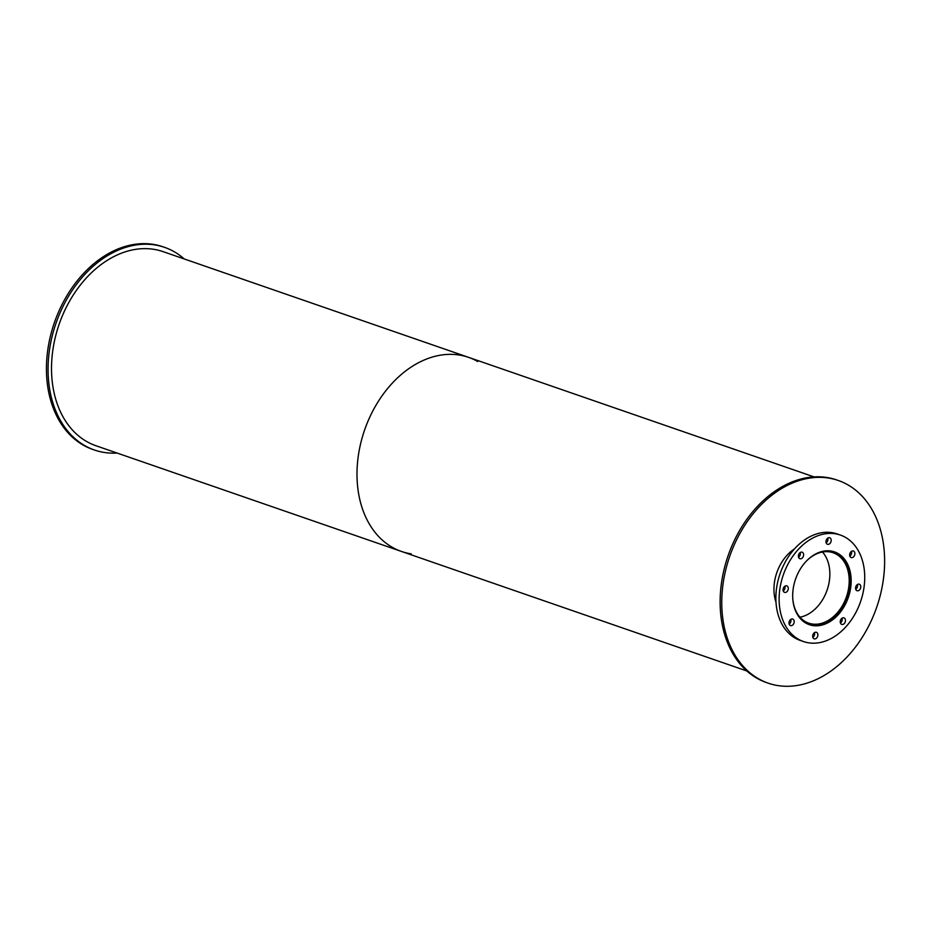 <?xml version="1.0" encoding="UTF-8"?>
<svg xmlns="http://www.w3.org/2000/svg" width="931" height="931" viewBox="0 0 931 931"><rect width="100%" height="100%" fill="white"/><g stroke="black" fill="none" stroke-linecap="round" stroke-linejoin="round"><path stroke-width="1.4" d="M806.188 561.3A37.252 27.022 -70.9 0 1 833.094 552.735A37.252 27.022 -70.9 0 1 848.583 573.461A37.252 27.022 -70.9 0 1 838.447 611.423A37.252 27.022 -70.9 0 1 808.725 623.153A37.252 27.022 -70.9 0 1 792.875 599.797M799.962 617.183A37.252 27.022 109.1 0 0 829.23 566.77A37.252 27.022 109.1 0 0 822.515 552.013M828.136 550.78A38.194 27.709 -70.9 0 1 833.408 551.85A38.194 27.709 -70.9 0 1 849.281 573.1A38.194 27.709 -70.9 0 1 838.889 612.016A38.194 27.709 -70.9 0 1 808.422 624.038A38.194 27.709 -70.9 0 1 803.628 621.629M850.527 573.333A38.508 27.93 -70.9 0 1 840.053 612.563A38.508 27.93 -70.9 0 1 809.342 624.689A38.508 27.93 -70.9 0 1 795.54 579.163A38.508 27.93 -70.9 0 1 834.525 551.908A38.508 27.93 -70.9 0 1 850.527 573.333M834.781 552.386A38.508 27.93 109.1 0 0 832.873 551.408M807.736 624.049A38.508 27.93 109.1 0 0 809.842 624.468M803.558 554.12A3.445 2.502 -70.9 0 1 802.627 557.634A3.445 2.502 -70.9 0 1 799.88 558.716A3.445 2.502 -70.9 0 1 798.647 554.643A3.445 2.502 -70.9 0 1 802.126 552.199A3.445 2.502 -70.9 0 1 803.558 554.12M798.565 557.25A3.445 2.502 109.1 0 0 800.299 552.991A3.445 2.502 109.1 0 0 800.195 552.537M788.243 587.787A3.445 2.502 -70.9 0 1 787.3 591.301A3.445 2.502 -70.9 0 1 784.554 592.384A3.445 2.502 -70.9 0 1 783.32 588.311A3.445 2.502 -70.9 0 1 786.811 585.878A3.445 2.502 -70.9 0 1 788.243 587.787M783.239 590.917A3.445 2.502 109.1 0 0 784.984 586.67A3.445 2.502 109.1 0 0 784.868 586.216M794.155 620.977A3.445 2.502 -70.9 0 1 793.212 624.48A3.445 2.502 -70.9 0 1 790.466 625.562A3.445 2.502 -70.9 0 1 789.232 621.501A3.445 2.502 -70.9 0 1 792.723 619.057A3.445 2.502 -70.9 0 1 794.155 620.977M789.151 624.107A3.445 2.502 109.1 0 0 790.896 619.848A3.445 2.502 109.1 0 0 790.78 619.394M817.837 634.232A3.445 2.502 -70.9 0 1 816.894 637.735A3.445 2.502 -70.9 0 1 814.148 638.829A3.445 2.502 -70.9 0 1 812.914 634.756A3.445 2.502 -70.9 0 1 816.406 632.312A3.445 2.502 -70.9 0 1 817.837 634.232M812.833 637.363A3.445 2.502 109.1 0 0 814.578 633.103A3.445 2.502 109.1 0 0 814.462 632.649M845.418 619.802A3.445 2.502 -70.9 0 1 844.475 623.305A3.445 2.502 -70.9 0 1 841.729 624.387A3.445 2.502 -70.9 0 1 840.495 620.314A3.445 2.502 -70.9 0 1 843.986 617.881A3.445 2.502 -70.9 0 1 845.418 619.802M840.414 622.932A3.445 2.502 109.1 0 0 842.159 618.673A3.445 2.502 109.1 0 0 842.043 618.219M860.733 586.123A3.445 2.502 -70.9 0 1 859.802 589.637A3.445 2.502 -70.9 0 1 857.055 590.72A3.445 2.502 -70.9 0 1 855.822 586.646A3.445 2.502 -70.9 0 1 859.313 584.214A3.445 2.502 -70.9 0 1 860.733 586.123M855.74 589.253A3.445 2.502 109.1 0 0 857.486 584.994A3.445 2.502 109.1 0 0 857.37 584.552M854.833 552.944A3.445 2.502 -70.9 0 1 853.89 556.447A3.445 2.502 -70.9 0 1 851.143 557.541A3.445 2.502 -70.9 0 1 849.91 553.468A3.445 2.502 -70.9 0 1 853.401 551.024A3.445 2.502 -70.9 0 1 854.833 552.944M849.828 556.075A3.445 2.502 109.1 0 0 851.574 551.815A3.445 2.502 109.1 0 0 851.458 551.361M831.15 539.689A3.445 2.502 -70.9 0 1 830.208 543.192A3.445 2.502 -70.9 0 1 827.461 544.274A3.445 2.502 -70.9 0 1 826.228 540.213A3.445 2.502 -70.9 0 1 829.719 537.769A3.445 2.502 -70.9 0 1 831.15 539.689M826.146 542.82A3.445 2.502 109.1 0 0 827.892 538.56A3.445 2.502 109.1 0 0 827.775 538.106M863.782 566.397A56.349 40.883 -70.9 0 1 848.455 623.805A56.349 40.883 -70.9 0 1 803.5 641.552A56.349 40.883 -70.9 0 1 783.297 574.927A56.349 40.883 -70.9 0 1 840.356 535.046A56.349 40.883 -70.9 0 1 863.782 566.397M803.5 641.552L800.241 640.423A56.349 40.883 -70.9 0 1 780.038 573.799A56.349 40.883 -70.9 0 1 837.097 533.917L840.356 535.046M117.085 453.048A107.228 77.785 -70.9 0 1 94.438 450.01A107.228 77.785 -70.9 0 1 56 323.243A107.228 77.785 -70.9 0 1 164.578 247.355A107.228 77.785 -70.9 0 1 184.245 258.958M94.438 450.01L92.809 449.452A107.228 77.785 -70.9 0 1 54.37 322.685A107.228 77.785 -70.9 0 1 162.948 246.785L164.578 247.355M776.012 602.276A38.508 27.93 -70.9 0 1 794.469 548.929M882.821 540.143A107.228 77.785 -70.9 0 1 853.669 649.373A107.228 77.785 -70.9 0 1 768.133 683.145A107.228 77.785 -70.9 0 1 729.695 556.377A107.228 77.785 -70.9 0 1 838.261 480.477A107.228 77.785 -70.9 0 1 882.821 540.143M768.133 683.145L766.504 682.586A107.228 77.785 -70.9 0 1 728.065 555.819A107.228 77.785 -70.9 0 1 836.632 479.919L838.261 480.477M411.211 553.84A102.689 74.492 -70.9 0 1 401.412 551.431A102.689 74.492 -70.9 0 1 364.591 430.041A102.689 74.492 -70.9 0 1 468.572 357.353A102.689 74.492 -70.9 0 1 477.766 361.531M468.572 357.353A102.689 74.492 -70.9 0 0 364.591 430.041A102.689 74.492 -70.9 0 0 401.412 551.431L95.928 445.728A102.689 74.492 -70.9 0 1 59.118 324.325A102.689 74.492 -70.9 0 1 163.088 251.638L813.985 476.881M806.083 623.235L808.422 624.038M831.069 551.036L833.408 551.85M401.412 551.431L746.825 670.972"/></g></svg>
